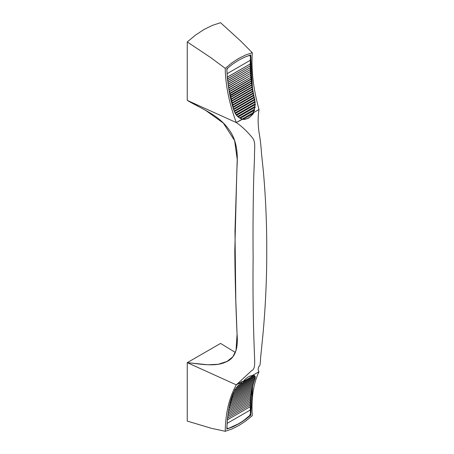 <?xml version="1.0" encoding="UTF-8"?>
<svg xmlns="http://www.w3.org/2000/svg" width="454" height="454" viewBox="0 0 454 454"><rect width="100%" height="100%" fill="white"/><g stroke="black" fill="none" stroke-linecap="round" stroke-linejoin="round"><path stroke-width="0.68" d="M239.037 384.646L239.831 383.84M237.363 386.519L237.879 385.911L237.363 386.519M236.211 387.988L235.825 388.528L236.211 387.988M234.395 390.849L235.217 389.441L234.395 390.849M249.655 376.287L253.531 375.617L243.026 381.689L242.402 381.326L236.296 384.85C229.225 397.534 225.53 413.015 225.229 431.3L231.892 429.024L238.725 425.608L245.569 421.13L252.305 415.665C251.153 398.226 253.389 383.579 259.013 371.735C253.389 383.579 251.153 398.226 252.305 415.665L245.569 421.13L238.725 425.608L231.892 429.024L225.229 431.3L211.116 428.218L187.258 421.091L187.252 362.655L220.565 343.417L187.252 362.655L236.296 384.85C229.225 397.534 225.53 413.015 225.229 431.3L211.116 428.218L187.258 421.091L187.252 362.655L208 364.795L218.255 364.273L227.045 361.418L232.749 356.912L236.006 350.579L237.067 334.314L235.802 300.435L234.985 231.171L237.221 159.468L234.627 140.598L223.334 123.074L205.594 110.333L187.252 100.374C200.044 108.058 217.143 114.215 227.448 127.625C238.344 140.678 237.726 156.636 236.869 169.529L234.797 251.096C235.047 279.125 235.796 306.722 237.05 333.883C238.134 346.294 236.455 358.132 225.428 362.167C215.037 367.121 199.227 363.83 187.252 362.655L236.296 384.85L251.635 370.646C254.705 369.25 254.756 365.249 254.66 360.033L253.951 340.676C253.082 314.089 252.804 286.593 253.122 258.178C252.861 231.495 253.071 204.249 253.758 176.436L254.507 157.561C254.308 148.435 255.886 142.295 252.617 138.039C247.118 131.359 241.676 126.201 236.296 122.569L187.252 100.374L236.296 122.569C241.676 126.201 247.118 131.359 252.617 138.039C255.886 142.295 254.308 148.435 254.507 157.561L253.758 176.436C253.071 204.249 252.861 231.495 253.122 258.178C252.804 286.593 253.082 314.089 253.951 340.676L254.66 360.033C254.756 365.249 254.705 369.25 251.635 370.646L236.296 384.85L242.402 381.326L243.026 381.689A14.454 8.348 -60 0 1 248.276 376.973A14.454 8.348 -60 0 1 253.531 375.617L243.026 381.689L245.552 378.976M235.342 352.44L220.565 343.417L235.342 352.44M252.906 375.259L259.013 371.735C257.963 370.498 257.923 368.739 258.894 366.452C260.46 365.924 260.278 362.059 260.732 356.526L262.849 335.54C265.522 306.91 266.821 278.501 266.748 250.307C266.81 223.442 265.669 196.974 263.32 170.914L261.51 153.52C260.965 145.416 260.233 138.964 259.319 134.168C257.866 125.151 257.764 116.911 259.013 109.454L252.974 113.018L259.013 109.454C257.764 116.911 257.866 125.151 259.319 134.168C260.233 138.964 260.965 145.416 261.51 153.52L263.32 170.914C265.669 196.974 266.81 223.442 266.748 250.307C266.821 278.501 265.522 306.91 262.849 335.54L260.732 356.526C260.278 362.059 260.46 365.924 258.894 366.452C257.923 368.739 257.963 370.498 259.013 371.735L252.906 375.259L253.531 375.617L252.906 375.259M251.051 116.008L248.417 118.216L245.064 119.306L248.417 118.216L251.051 116.008M242.657 119.192L236.296 122.569L242.283 119.113L239.553 118L237.181 116.099L235.274 113.528L233.941 110.441C229.991 98.728 227.613 84.847 226.807 68.792L232.703 64.071L238.713 60.166L244.763 57.102L250.744 54.974L252.606 91.027L253.071 91.294L252.992 93.087L253.491 93.376L253.411 95.17L253.945 95.476L253.865 97.27L254.427 97.593L254.382 98.592A14.454 8.348 -60 0 1 254.325 99.403L254.921 99.744A14.454 8.348 -60 0 1 254.626 101.662L255.256 102.025A14.454 8.348 -60 0 1 254.711 104.091L255.375 104.477A14.454 8.348 -60 0 1 254.524 106.713L255.227 107.121A14.454 8.348 -60 0 1 253.968 109.596L254.705 110.016A14.454 8.348 -60 0 1 252.759 112.893L253.531 113.341A14.454 8.348 -60 0 1 248.276 118.051L245.552 119.198L243.026 119.408L253.531 113.341L251.005 116.048L248.276 118.051A14.454 8.348 -60 0 1 243.026 119.408L242.249 118.959L252.759 112.893L253.531 113.341L243.026 119.408L240.302 118.335L254.705 110.016L252.759 112.893L242.249 118.959A14.454 8.348 -60 0 1 240.302 118.335L239.564 117.909L253.968 109.596L254.705 110.016L240.302 118.335L239.564 117.909A14.454 8.348 -60 0 1 238.31 116.888L255.227 107.121A14.454 8.348 -60 0 1 253.968 109.596L239.564 117.909A14.454 8.348 -60 0 1 239.542 117.892A14.454 8.348 -60 0 1 238.31 116.888L237.607 116.479L254.524 106.713L255.227 107.121L238.31 116.888L237.607 116.479A14.454 8.348 -60 0 1 236.761 115.225L255.375 104.477A14.454 8.348 -60 0 1 254.524 106.713L237.607 116.479A14.454 8.348 -60 0 1 236.761 115.225L236.148 114.868L236.761 115.225L255.375 104.477L254.711 104.091L236.114 114.828L254.711 104.091A14.454 8.348 -60 0 0 255.256 102.025L235.547 113.409L255.256 102.025L254.626 101.662L234.985 113.006L254.626 101.662A14.454 8.348 -60 0 0 254.921 99.744L234.622 111.468L234.207 111.224L234.622 111.468L254.921 99.744L254.325 99.403L234.145 111.054L254.325 99.403A14.454 8.348 -60 0 0 254.382 98.592L254.427 97.593L233.923 109.431L254.427 97.593L253.865 97.27L233.509 109.022L253.865 97.27L253.945 95.476L233.288 107.405L253.945 95.476L253.411 95.17L232.913 107.002L253.411 95.17L253.491 93.376L232.681 105.39L253.491 93.376L252.992 93.087L232.352 105.005L252.992 93.087L253.071 91.294L232.102 103.404L253.071 91.294L252.606 91.027L231.818 103.024L252.606 91.027L252.679 89.234L231.557 101.429L252.679 89.234L252.242 88.984L252.679 89.234L251.028 76.13L250.529 65.376L250.744 54.974L244.763 57.102L238.713 60.166L232.703 64.071L226.807 68.792L227.437 78.729L228.793 89.024L233.941 110.441L235.274 113.528L237.181 116.099L239.553 118L242.657 119.192M254.49 98.575L254.694 99.613L254.49 98.575M254.802 100.345L254.978 102.161L254.802 100.345M255.012 103.058L255.006 104.261L255.012 103.058M254.915 105.776L254.785 106.866L254.915 105.776M254.456 108.716L254.2 109.726L254.456 108.716M253.44 111.985L253.026 112.91L253.44 111.985M259.013 109.454C253.389 89.444 251.153 70.535 252.305 52.743L245.58 54.985L238.747 58.401L231.909 62.873L225.229 68.372C225.53 85.329 229.225 103.393 236.296 122.569C229.225 103.393 225.53 85.329 225.229 68.372L211.116 57.862L187.258 41.927L187.252 100.374L187.258 41.927L195.498 35.106L203.908 29.555L212.319 25.396L220.559 22.7L240.535 40.877L252.305 52.743C251.153 70.535 253.389 89.444 259.013 109.454M252.679 89.262L253.026 91.271L252.679 89.262M253.06 91.475L253.406 93.325L253.06 91.475M253.474 93.694L253.814 95.402L253.474 93.694M253.922 95.93L254.251 97.491L253.922 95.93M233.748 392.216C229.906 400.337 227.59 412.624 226.807 429.081L232.72 426.913L238.759 423.837L244.785 419.944L250.744 415.262L252.634 386.513L251.005 396.597L250.529 405.7L250.744 415.262L250.052 414.86L250.744 415.262L244.785 419.944L238.759 423.837L232.72 426.913L226.807 429.081L227.426 419.053L228.731 409.497L233.748 392.216M252.674 386.337L252.969 385.111L252.674 386.337M253.054 384.759L253.326 383.732L253.054 384.759M253.468 383.204L253.707 382.37L253.468 383.204M253.917 381.678L254.115 381.037L253.917 381.678M254.399 380.168L254.524 379.743L254.399 380.168M254.677 379.141L254.836 378.108L254.677 379.141M252.305 52.743L245.58 54.985L238.747 58.401L231.909 62.873L225.229 68.372L211.116 57.862L187.258 41.927L195.498 35.106L203.908 29.555L212.319 25.396L220.559 22.7L240.535 40.877L252.305 52.743M233.98 110.56A14.454 8.348 -60 0 1 233.969 110.379L233.572 109.227L233.969 110.379A14.454 8.348 -60 0 0 233.98 110.56M233.333 108.432L232.976 107.223L233.333 108.432M232.72 106.321L232.42 105.243L232.72 106.321M232.142 104.227L231.886 103.279L232.142 104.227M231.591 102.139L231.387 101.327L231.591 102.139M231.319 101.06L252.242 88.984L231.319 101.06M231.069 100.062L231.046 99.471L252.322 87.191L252.242 88.984L252.322 87.191L230.91 99.398L231.069 100.062M230.842 99.12L251.913 86.952L252.322 87.191L251.913 86.952L230.842 99.12M230.581 97.99L230.558 97.536L251.993 85.159L251.913 86.952L251.993 85.159L230.462 97.479L230.581 97.99M230.399 97.19L251.618 84.943L251.993 85.159L251.618 84.943L230.399 97.19M230.121 95.925L251.698 83.15L251.618 84.943L251.698 83.15L230.047 95.578L230.121 95.925M229.985 95.283L251.346 82.951L251.698 83.15L251.346 82.951L229.985 95.283M229.69 93.865L251.425 81.158L251.346 82.951L251.425 81.158L229.69 93.865M229.593 93.393L251.107 80.971L251.425 81.158L251.107 80.971L229.593 93.393M229.293 91.822L251.187 79.178L251.107 80.971L251.187 79.178L229.293 91.822M229.236 91.521L250.897 79.013L251.187 79.178L250.897 79.013L229.236 91.521M228.947 89.937L250.971 77.22L250.897 79.013L250.971 77.22L228.947 89.937M228.901 89.665L250.971 77.22L228.901 89.665M228.634 88.07L250.79 75.273L250.716 77.067L250.79 75.273L228.634 88.07M228.595 87.821L250.79 75.273L228.595 87.821M228.345 86.215L250.636 73.349L250.557 75.143L250.636 73.349L228.345 86.215M228.311 85.999L250.636 73.349L228.311 85.999M228.084 84.382L250.512 71.437L250.432 73.23L250.512 71.437L228.084 84.382M228.061 84.194L250.512 71.437L228.061 84.194M227.851 82.566L250.409 69.541L250.33 71.335L250.409 69.541L227.851 82.566M227.829 82.407L250.409 69.541L227.829 82.407M227.641 80.767L250.336 67.663L250.262 69.456L250.336 67.663L227.641 80.767M227.63 80.63L250.336 67.663L227.63 80.63M227.46 78.979L250.296 65.796L250.216 67.589L250.296 65.796L227.46 78.979M227.454 78.877L250.296 65.796L227.454 78.877M227.306 77.208L250.273 63.952L250.199 65.745L250.273 63.952L227.306 77.208M227.301 77.135L250.273 63.952L227.301 77.135M250.307 60.291L250.211 63.912L250.307 60.291L227.074 73.707L250.307 60.291L250.449 57.119L250.307 60.291M226.824 69.842L227.783 67.85M249.025 55.371L249.978 55.655L250.449 57.119A3.212 1.856 -60 0 0 249.785 55.513A3.212 1.856 -60 0 0 249.371 55.377M236.035 114.714A14.454 8.348 -60 0 1 235.547 113.409L235.047 113.12L235.547 113.409A14.454 8.348 -60 0 0 236.035 114.714M234.826 112.683A14.454 8.348 -60 0 1 234.622 111.468A14.454 8.348 -60 0 0 234.826 112.683M226.858 69.706A3.212 1.856 -60 0 1 227.607 68.089M226.864 428.014L227.386 428.321A3.212 1.856 -60 0 0 228.527 428.372L238.583 423.764A69.598 40.185 -60 0 0 248.644 416.755A3.212 1.856 -60 0 0 250.449 413.015L250.307 410.002L227.102 423.4L250.307 410.002L250.211 406.625L250.432 413.486L249.706 415.518L243.639 420.546L238.583 423.764A69.598 40.185 -60 0 1 228.527 428.372L227.465 428.36L226.824 427.572M252.759 375.174L254.705 375.799L240.302 384.112L239.564 383.687A14.454 8.348 -60 0 0 238.31 386.161L255.227 376.394A14.454 8.348 -60 0 0 254.643 375.833A14.454 8.348 -60 0 1 255.227 376.394L238.31 386.161L237.607 385.758A14.454 8.348 -60 0 0 236.761 387.994L255.375 377.246A14.454 8.348 -60 0 0 254.961 376.548A14.454 8.348 -60 0 1 255.375 377.246L236.761 387.994L236.097 387.614A14.454 8.348 -60 0 0 235.547 389.68L255.256 378.296A14.454 8.348 -60 0 0 254.983 377.473A14.454 8.348 -60 0 1 255.256 378.296L235.547 389.68L234.917 389.311A14.454 8.348 -60 0 0 234.622 391.234L254.921 379.51L234.622 391.234L234.292 391.042L234.622 391.234A14.454 8.348 -60 0 1 234.917 389.311L235.547 389.68A14.454 8.348 -60 0 1 236.097 387.614L236.761 387.994A14.454 8.348 -60 0 1 237.607 385.758L238.31 386.161A14.454 8.348 -60 0 1 239.564 383.687L240.302 384.112A14.454 8.348 -60 0 1 242.005 381.553M254.382 379.822A14.454 8.348 -60 0 1 254.382 379.913L254.427 380.861L233.923 392.693L233.969 391.711L233.923 392.693L254.427 380.861L254.382 379.913A14.454 8.348 -60 0 0 254.382 379.822M233.623 392.523L233.923 392.693L233.623 392.523M253.894 381.167L253.945 382.24L233.288 394.163L233.322 393.26L233.288 394.163L253.945 382.24L253.894 381.167M253.44 382.529L253.491 383.636L232.681 395.65L232.715 394.855L232.681 395.65L253.491 383.636L253.44 382.529M253.02 383.908L253.071 385.049L232.102 397.159L232.13 396.473L232.102 397.159L253.071 385.049L253.02 383.908M252.628 385.304L252.679 386.485L231.557 398.68L231.58 398.118L231.557 398.68L252.679 386.485L252.628 385.304M252.265 386.723L252.322 387.937L231.046 400.224L231.063 399.787L231.046 400.224L252.322 387.937L252.265 386.723M251.936 388.159L251.993 389.407L230.558 401.779L251.993 389.407L251.936 388.159M251.635 389.611L251.698 390.894L230.104 403.356L251.698 390.894L251.635 389.611M251.368 391.081L251.425 392.398L229.684 404.951L251.425 392.398L251.368 391.081M251.124 392.568L251.187 393.919L229.327 406.54L251.187 393.919L251.124 392.568M250.909 394.078L250.971 395.451L228.992 408.146L250.971 395.451L250.909 394.078M250.727 395.599L250.79 397.006L228.68 409.769L250.79 397.006L250.727 395.599M250.568 397.136L250.636 398.578L228.396 411.415L250.636 398.578L250.568 397.136M250.443 398.686L250.512 400.161L228.141 413.078L250.512 400.161L250.443 398.686M250.341 400.258L250.409 401.762L227.902 414.757L250.409 401.762L250.341 400.258M250.268 401.847L250.336 403.379L227.692 416.454L250.336 403.379L250.268 401.847M250.222 403.447L250.296 405.013L227.511 418.168L250.296 405.013L250.222 403.447M250.205 405.064L250.273 406.665L227.346 419.899L250.273 406.665L250.205 405.064M253.003 375.208A14.454 8.348 -60 0 1 254.705 375.799L240.302 384.112L242.249 381.241M253.968 375.373L254.705 375.799L253.968 375.373A14.454 8.348 -60 0 1 254.019 375.401A14.454 8.348 -60 0 0 253.996 375.384M254.779 378.579A14.454 8.348 -60 0 1 254.921 379.51A14.454 8.348 -60 0 0 254.779 378.579M227.386 428.321A3.212 1.856 -60 0 1 226.875 427.719M227.153 361.367L226.625 361.622M238.532 117.314L239.542 117.892M249.484 55.337L249.779 55.513"/></g></svg>
